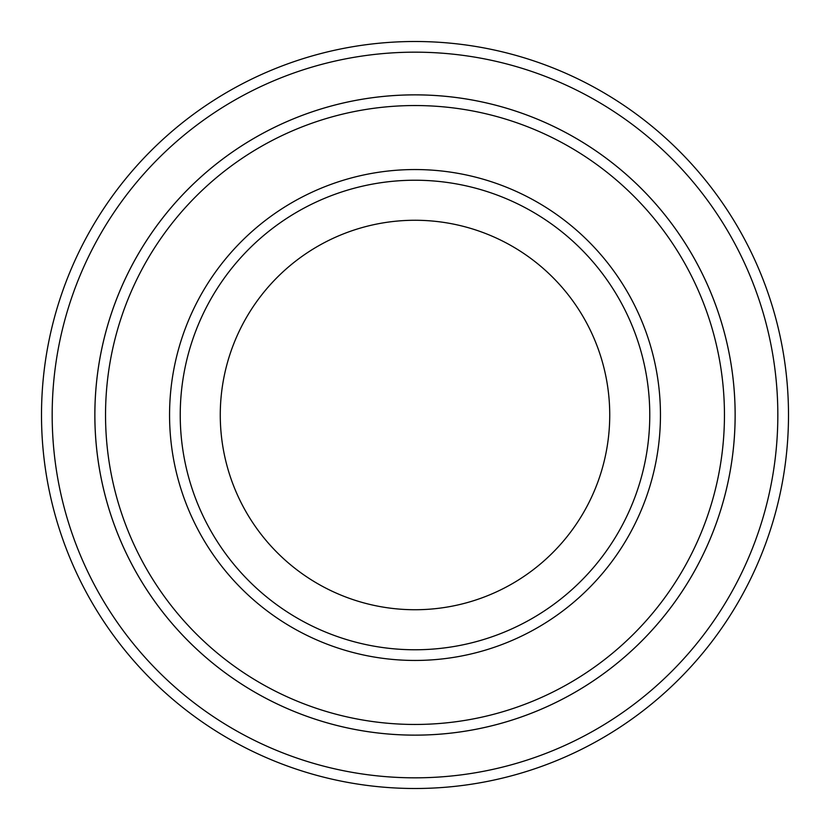 <?xml version="1.0" encoding="UTF-8"?>
<svg xmlns="http://www.w3.org/2000/svg" width="830" height="830" viewBox="0 0 830 830"><rect width="100%" height="100%" fill="white"/><g stroke="black" fill="none" stroke-linecap="round" stroke-linejoin="round"><path stroke-width="1.25" d="M105.535 415A309.466 309.466 0 0 0 569.733 682.997A309.466 309.466 0 0 0 569.733 147.003A309.466 309.466 0 0 0 105.535 415M94.869 415A320.131 320.131 0 0 0 415 735.131A320.131 320.131 0 0 0 735.131 415A320.131 320.131 0 0 0 415 94.869A320.131 320.131 0 0 0 94.869 415M649.776 415A234.776 234.776 0 0 1 297.617 618.319A234.776 234.776 0 0 1 297.617 211.681A234.776 234.776 0 0 1 649.776 415M609.739 415A194.739 194.739 0 0 1 317.631 583.646A194.739 194.739 0 0 1 317.631 246.354A194.739 194.739 0 0 1 609.739 415M52.176 415A362.824 362.824 0 0 0 596.417 729.217A362.824 362.824 0 0 0 596.417 100.783A362.824 362.824 0 0 0 52.176 415M735.141 415A320.141 320.141 0 0 1 254.924 692.251A320.141 320.141 0 0 1 254.924 137.749A320.141 320.141 0 0 1 735.141 415M788.5 415A373.5 373.5 0 0 0 415 41.5A373.5 373.5 0 0 0 41.5 415A373.5 373.5 0 0 0 415 788.5A373.5 373.5 0 0 0 788.5 415M169.559 415A245.441 245.441 0 0 0 537.726 627.563A245.441 245.441 0 0 0 537.726 202.437A245.441 245.441 0 0 0 169.559 415"/></g></svg>
